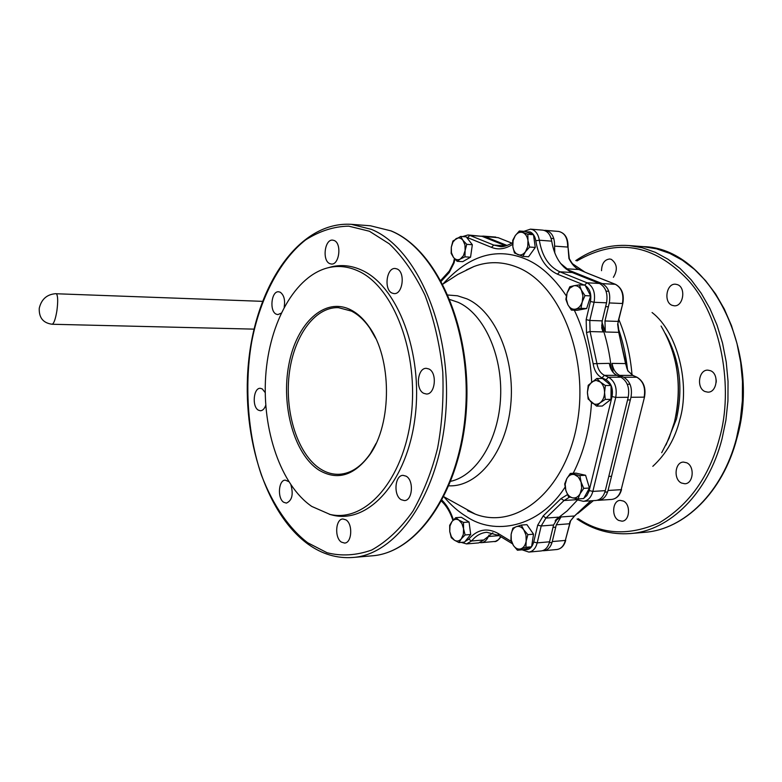 <?xml version="1.0" encoding="UTF-8"?>
<svg xmlns="http://www.w3.org/2000/svg" width="782" height="782" viewBox="0 0 782 782"><rect width="100%" height="100%" fill="white"/><g stroke="black" fill="none" stroke-linecap="round" stroke-linejoin="round"><path stroke-width="1.17" d="M652.071 312.536C678.072 332.282 690.311 385.36 679.754 419.866C675.149 438.497 666.176 453.98 652.823 466.326M578.221 518.652C601.915 534.741 629.002 536.09 659.47 522.699C689.323 504.625 709.313 476.521 719.43 438.389C733.799 389.28 721.737 316.378 687.554 279.457C653.566 244.062 616.705 237.894 576.96 260.944M577.634 499.835L567.155 510.89L555.855 519.707L567.155 510.89L577.634 499.835M555.093 520.959L561.007 516.97L574.389 515.983L570.156 521.281L569.355 523.774L556.295 524.8L561.007 516.97M601.524 270.68C601.788 263.485 604.525 259.585 609.725 258.998L611.289 259.341C617.193 263.788 617.897 269.79 613.381 277.327M677.388 284.619C686.283 287.414 683.38 306.779 674.231 305.791L672.217 305.351C663.361 302.429 666.342 283.172 675.521 284.218L677.388 284.619M710.457 370.688C719.372 373.884 717.055 392.681 707.837 392.144L705.071 391.557C696.195 388.224 698.609 369.534 707.857 370.14L710.457 370.688M686.704 462.778C694.983 466.258 693.419 483.814 684.846 483.755L681.484 483.032C673.224 479.415 674.886 461.967 683.488 462.084L686.704 462.778M623.469 501.086C630.996 504.566 629.764 521.105 621.983 521.174L618.66 520.411C611.162 516.814 612.472 500.382 620.273 500.363L623.469 501.086M618.494 321.343L617.643 324.266L618.738 332.35L625.903 363.571C626.392 367.169 627.154 369.642 628.2 371.02M570.293 271.647L568.778 270.201L602.199 283.602C608.445 287.102 610.801 293.543 609.286 302.937L604.975 320.972L605.278 331.979L618.738 332.35L625.541 363.513L627.829 370.893L632.824 375.419L619.657 375.38C615.542 373.258 613.02 369.26 612.081 363.376L625.903 363.591M633.029 375.458L627.829 370.893M574.653 515.895L570.156 521.281M579.12 269.595C576.354 268.979 573.089 265.352 569.335 258.725L568.934 258.51C571.701 264.091 575.024 267.767 578.905 269.546L579.374 269.761M567.273 268.832L578.905 269.546L587.526 273.25M613.068 372.359L612.081 363.376M605.278 331.979L601.964 322.204M568.778 270.201L560.577 263.387M563.392 266.584L566.442 269.233L563.392 266.584M601.671 325.117C606.617 339.251 609.882 354.226 611.475 370.042C609.882 354.226 606.617 339.251 601.671 325.117M480.07 542.63L481.429 542.669C484.439 542.307 486.756 540.245 488.379 536.501L489.063 535.005M498.066 237.66L484.781 236.535L507.098 245.48M554.79 253.016L554.585 246.115C554.682 237.005 551.672 231.755 545.553 230.367L544.174 230.397M484.781 236.535L481.536 236.144M597.194 500.275L598.572 500.304C603.186 499.718 606.343 496.443 608.034 490.48L630.976 397.266C632.53 387.833 630.106 381.157 623.684 377.217L619.657 375.38M542.542 550.694L543.91 550.704C547.996 550.088 550.792 547.048 552.288 541.564L556.295 524.8M716.224 380.042L716.224 382.232M307.727 542.776L327.042 552.718C341.343 556.373 356.211 555.494 371.646 550.059C386.875 541.564 400.628 528.603 412.916 511.184C423.766 491.79 432.006 470.744 437.607 448.027C442.016 424.509 443.746 399.143 442.778 371.929C439.875 344.51 433.932 318.9 424.929 295.078C414.46 273.534 402.593 256.457 389.309 243.847L369.417 231.247L348.743 226.154C334.129 226.379 319.76 230.954 305.635 239.898C278.167 261.462 259.184 301.96 251.726 341.773C244.649 381.782 246.877 432.231 261.393 475.026C273.211 505.905 289.799 529.199 307.727 542.776M397.041 268.949C405.565 272.097 402.798 294.667 394.05 293.592L392.124 293.103C383.649 289.78 386.474 267.395 395.252 268.5L397.041 268.949M345.947 519.864C353.073 523.989 351.92 543.109 344.559 543.06L341.411 542.122C334.325 537.85 335.546 518.886 342.917 518.974L345.947 519.864M290.963 485.045C293.524 494.595 291.999 500.617 286.388 503.1L283.729 502.288C277.18 498.359 278.48 479.904 285.303 480.138L288.675 481.575M334.188 240.504C341.988 243.368 339.329 265.147 331.333 264.033L329.73 263.612C321.979 260.592 324.686 238.989 332.702 240.123L334.188 240.504M265.743 405.252C264.512 408.761 262.752 410.609 260.445 410.775L258.334 410.139C251.824 406.669 253.485 387.774 260.259 388.302L262.273 388.898L265.225 392.632M406.141 476.179C414.098 480.314 412.613 500.754 404.392 500.578L401.156 499.688C393.258 495.387 394.822 475.124 403.062 475.348L406.141 476.179M428.888 368.977C437.48 372.701 435.271 394.646 426.385 394.011L423.727 393.317C415.183 389.426 417.48 367.657 426.376 368.342L428.888 368.977M281.119 313.201L277.874 314.608L276.154 314.139C269.203 311.021 271.393 290.904 278.607 291.774L280.23 292.214C283.983 295 285.313 299.956 284.189 307.091M311.754 506.423C280.758 485.192 262.009 429.719 265.694 376.093C269.262 322.477 295.225 275.313 328.841 267.581C338.655 265.391 348.459 266.545 358.254 271.031C393.776 286.759 419.152 353.376 411.097 416.826C403.424 480.402 365.409 522.826 330.043 514.439L311.754 506.423M328.147 267.737L332.018 266.691C341.93 264.482 351.822 265.636 361.714 270.152C397.598 285.968 423.248 353.073 415.105 417.002C407.344 481.057 368.928 523.764 333.23 515.289L329.349 514.282M350.6 309.76C357.462 313.22 363.659 318.939 369.192 326.915C391.948 358.058 392.271 423.345 369.808 454.704C354.217 475.769 337.257 480.91 318.929 470.109C294.218 454.215 280.904 405.926 288.822 364.774C296.398 323.445 324.481 296.632 350.6 309.76M375.653 338.254L369.72 327.981C364.275 320.141 358.185 314.501 351.431 311.089L338.371 307.639C314.276 306.818 293.074 337.345 289.047 375.526C284.844 413.668 298.079 454.557 320.249 468.838C326.309 472.719 332.614 474.537 339.183 474.283C350.874 473.599 361.255 466.717 370.326 453.638L376.162 443.306M549.56 541.799C548.065 547.292 545.279 550.342 541.193 550.948L528.847 552.082C532.923 551.466 535.709 548.397 537.205 542.874L549.56 541.799L553.568 525.005L541.203 525.973L545.904 518.085L564.037 500.509L569.726 497.059M492.846 532.865L483.804 539.971L478.74 542.894L466.541 543.92L471.585 540.988C475.896 535.719 480.95 532.825 486.756 532.278L498.681 535.416M464.967 541.603L468.711 539.209C477.225 529.385 487 527.449 498.036 533.402L511.213 541.418M524.096 549.365C528.7 550.538 531.907 548.094 533.715 542.053L537.703 525.152L543.177 515.944L560.968 498.642L567.468 494.625M583.91 498.114L586.871 495.612L589.032 491.243L612.052 396.562C613.293 388.674 611.28 383.053 605.991 379.7L601.974 377.843C597.194 375.331 594.261 370.619 593.157 363.708L609.334 363.356C610.273 369.241 612.795 373.249 616.91 375.37L620.937 377.207C627.36 381.157 629.784 387.852 628.22 397.295L605.297 490.646C603.596 496.619 600.439 499.903 595.835 500.49L583.401 501.311C587.996 500.724 591.153 497.42 592.844 491.409L615.747 397.403C617.301 387.901 614.877 381.157 608.464 377.188L604.447 375.331C600.332 373.2 597.81 369.163 596.871 363.229L590.087 331.568L589.784 320.464L594.085 302.282C595.601 292.8 593.235 286.3 587.008 282.781L559.834 271.794C548.827 266.691 541.994 256.173 539.336 240.221C538.407 234.747 536.11 231.208 532.444 229.595L530.47 229.146L523.872 231.355M543.177 515.944L545.904 518.085L558.28 517.176L553.568 525.005M530.47 229.146L542.825 230.152C547.517 230.905 550.479 234.571 551.711 241.159C554.379 257.004 561.222 267.464 572.238 272.527L599.462 283.455C605.698 286.955 608.054 293.406 606.539 302.82L602.238 320.884L601.739 327.785L602.99 331.92L590.087 331.568L586.51 332.594L586.158 319.642L590.439 301.461C591.671 294.179 589.951 288.871 585.268 285.528M512.621 244.365C505.319 249.106 498.261 250.093 491.438 247.337L467.538 237.62L469.865 235.411L467.978 234.971L482.083 236.34L505.827 245.871M576.901 499.669L564.037 500.509L560.968 498.642M468.77 258.207L465.446 260.103M457.147 261.315L460.305 259.028C457.724 260.357 455.427 259.78 453.413 257.307L451.458 252.752L451.302 247.171L451.165 253.407L453.413 257.307L457.147 261.315L462.729 261.657L470.549 257.19L472.338 244.727L466.258 236.858L460.676 236.438L452.915 241.022L451.302 247.171L452.974 242.019L456.043 238.686C458.614 237.317 460.921 237.865 462.964 240.328L460.676 236.438M468.056 239.184L471.184 243.241M472.045 246.731L470.862 255.01M464.958 256.828L465.114 250.533L463.403 255.714L460.305 259.028L464.958 256.828L470.549 257.19M466.746 244.336L462.964 240.328L464.948 244.893L465.114 250.533L466.746 244.336L472.338 244.727M528.505 232.801L530.978 233.759M522.894 256.388L525.504 251.677C523.236 254.619 520.704 255.606 517.919 254.629C515.191 253.378 513.5 250.699 512.826 246.613L513.07 240.739L515.26 235.626L512.699 240.348L512.826 246.613L514.458 252.987L522.894 256.388L528.544 256.77L535.279 247.454L533.48 234.727L527.83 234.287L519.336 230.993L524.976 231.443L533.48 234.727M533.852 237.347L534.976 245.323M534.057 249.135L530.313 254.316M519.336 230.993L515.26 235.626C517.498 232.665 520.02 231.648 522.826 232.577C525.572 233.798 527.293 236.467 527.977 240.602L527.83 234.287M529.629 247.044L527.977 240.602L527.733 246.535L525.504 251.677L529.629 247.044L535.279 247.454M586.539 287.972L589.618 293.856M571.378 310.092L575.405 309.173C572.268 309.604 569.755 308.098 567.859 304.677L566.364 299.056L567.067 293.025L569.795 288.157L573.812 285.762L569.804 286.759L567.067 293.025L565.855 299.34L567.859 304.677L571.378 310.092L577.067 310.317L586.656 308.548L590.693 295.909L584.995 295.635L581.417 290.19L579.364 284.834L585.053 285.137L590.693 295.909M589.97 298.177L587.546 305.772M583.607 309.105L581.192 309.555M579.364 284.834L573.812 285.762C576.95 285.283 579.491 286.759 581.417 290.19L582.942 295.85L582.219 301.95L584.995 295.635M580.967 308.313L582.219 301.95C580.801 306.036 578.533 308.45 575.405 309.173L580.967 308.313L586.656 308.548M605.297 380.785L609.08 383.884M611.055 388.185L611.583 392.427L610.996 396.66M596.607 406.122L600.175 402.789C597.292 404.832 594.437 404.763 591.612 402.564C588.905 400.11 587.507 396.64 587.429 392.144L588.602 386.21L591.739 381.89L596.021 380.345L600.312 381.997L596.793 378.488L588.23 385.272L587.429 392.144L588.142 399.016L596.607 406.122L602.316 406.044L610.977 399.358L605.268 399.416L604.564 392.476L605.366 385.526L611.074 385.506L610.977 399.358M608.914 400.951L605.209 403.805M596.793 378.488L602.492 378.498L611.074 385.506M605.366 385.526L600.312 381.997C603.059 384.441 604.476 387.931 604.564 392.476C604.418 397.021 602.951 400.452 600.175 402.789L605.268 399.416M580.009 474.029L582.658 474.615M586.412 478.017L588.748 485.739M588.328 490.05L585.229 495.72M570.342 473.433L566.755 478.74C568.69 475.397 571.222 473.99 574.35 474.537L578.367 477.03L581.065 481.995L579.882 475.564L570.342 473.433L576.021 473.139L585.581 475.27L589.442 488.027L583.675 498.545L577.986 498.916L580.107 493.696L583.753 488.359L589.442 488.027M579.882 475.564L585.581 475.27M583.753 488.359L581.065 481.995L581.7 488.105L580.107 493.696C578.133 497.039 575.581 498.417 572.463 497.811L577.986 498.916M566.755 478.74L564.682 483.941L565.816 490.324L568.465 496.629L572.463 497.811C569.364 496.912 567.155 494.42 565.816 490.324L565.191 484.273L566.755 478.74M528.622 527.107L532.356 532.483M533.207 536.286L531.995 544.145M528.974 547.683L526.706 548.465M521.281 525.084L516.296 526.687C519.092 525.817 521.604 526.902 523.832 529.913L525.993 535.113L526.169 541.036L527.889 534.644L523.832 529.913L521.281 525.084L526.921 524.654L533.539 534.184L531.584 546.784L523.07 549.726L517.43 550.235L525.944 547.283L531.584 546.784M527.889 534.644L533.539 534.184M525.944 547.283L526.169 541.036C525.426 545.122 523.676 547.713 520.929 548.827C518.114 549.638 515.612 548.534 513.422 545.504L517.43 550.235M516.296 526.687L512.826 528.163L511.125 534.477L510.92 540.665L513.422 545.504L511.301 540.333L511.125 534.477C511.839 530.431 513.569 527.83 516.296 526.687M463.951 518.896L467.353 520.988M469.347 524.175L470.441 532.493M469.523 535.963L466.414 539.815M463.482 522.435L458.858 520.098L461.918 523.52L463.56 528.749L463.345 534.35L461.312 538.827L465.124 534.947L463.56 528.749L463.482 522.435L469.063 522.024L470.705 534.507L464.567 542.102L458.985 542.571L461.312 538.827C459.239 541.203 456.932 541.652 454.391 540.196L458.985 542.571M455.74 517.674L451.967 521.555C454.01 519.17 456.307 518.681 458.858 520.098L455.74 517.674L461.312 517.283L469.063 522.024M451.292 537.713L454.391 540.196L451.37 536.755L449.748 531.564L451.292 537.713M465.124 534.947L470.705 534.507M451.967 521.555L449.679 525.318L449.748 531.564L449.973 526.012L451.967 521.555M571.877 263.319L585.014 272.195M618.894 319.662C626.001 336.631 630.38 355.048 632.022 374.92M661.699 452.719L669.079 438.252L674.446 422.094C682.363 386.679 677.916 354.676 661.083 326.065M666.01 444.978L676.41 419.103C683.458 387.98 679.812 359.534 665.462 333.758M736.869 438.35C722.959 492.181 684.348 529.541 644.622 532.317L630.253 533.559C669.49 530.87 708.062 493.422 722.001 438.985L725.901 420.247L727.934 400.912L728.042 381.362L726.224 361.958L722.529 343.103L717.045 325.146L709.87 308.411L701.19 293.23L691.18 279.829L680.037 268.451L668.004 259.233L655.306 252.312L642.178 247.738L628.845 245.538C609.843 244.346 592.15 249.37 575.787 260.592M644.622 532.317C683.908 529.619 722.49 492.455 736.429 438.487L740.339 419.905L742.362 400.746L742.48 381.352L740.662 362.125L736.967 343.425L731.473 325.625L724.308 309.037L715.628 293.973L705.608 280.689L694.465 269.389L682.422 260.25L669.715 253.368L656.567 248.832L643.224 246.633C708.668 247.532 762.489 350.336 736.879 438.301M590.742 500.822L574.887 515.612M593.372 500.656L577.722 513.559M618.073 327.726C622.785 340.962 625.942 354.989 627.535 369.808M622.804 303.455L617.643 324.266M615.727 284.472L615.561 284.365C621.954 287.972 624.368 294.325 622.814 303.426L618.122 321.412L604.975 320.972M615.561 284.365L615.346 284.316C621.592 287.786 623.958 294.188 622.433 303.514L609.286 302.937M587.165 273.104L615.346 284.316L602.199 283.602M644.505 397.051L621.182 489.669C619.481 495.602 616.324 498.848 611.7 499.434L598.572 500.304M637.31 377.462L637.125 377.305C643.635 381.313 646.098 387.882 644.515 397.012L621.182 489.669L608.034 490.48M637.125 377.305L636.851 377.247C643.273 381.157 645.707 387.784 644.143 397.148L630.976 397.266M633.264 375.614L636.851 377.247L623.684 377.217M569.736 523.627L565.337 540.43C563.842 545.875 561.046 548.896 556.95 549.511L543.91 550.704M570.537 521.115L565.337 540.43L552.288 541.564M499.043 535.631L488.379 536.501M500.734 536.667L498.369 539.756L495.397 541.398L481.429 542.669M497.87 237.552L511.936 243.173M569.316 258.666L568.035 247.102L568.934 258.51M568.035 247.102C568.231 238.197 565.083 232.977 558.602 231.433C564.731 232.811 567.752 238.021 567.654 247.073L554.585 246.115M351.245 224.317L371.44 229.38C416.268 247.62 451.263 326.612 446.033 408.703C441.175 490.871 398.067 554.585 352.868 557.478C336.993 558.612 322.067 554.174 308.088 544.184C263.759 512.034 240.015 430.638 249.184 356.377C258.148 282.243 300.21 221.208 351.245 224.317L370.463 225.783L390.765 230.827C435.838 248.95 470.969 327.159 465.71 408.429C460.833 489.757 417.529 552.884 372.066 555.826C418.565 552.561 461.517 489.288 466.443 408.4C471.634 327.511 436.903 249.556 391.215 230.944M448.057 295.029L457.49 295.792L466.815 298.812C495.211 311.148 515.504 358.625 510.695 405.34C506.159 452.113 477.978 487.088 448.985 485.827M450.843 481.282C476.805 475.485 498.877 439.455 500.607 396.914C502.494 354.393 483.579 313.631 458.144 302.331L449.963 299.555M467.675 510.793L475.221 514.106C516.403 530.196 565.034 491.096 577.018 424.118C589.53 357.315 560 283.788 517.254 267.248C502.65 261.432 488.232 261.178 474.019 266.486L466.502 269.888M565.073 487.147C538.681 528.212 494.087 535.562 466.404 516.54C458.565 511.809 451.058 505.24 443.883 496.814M466.414 269.927L474.019 266.486L457.92 274.384L442.866 284.13C468.428 255.861 495.514 247.308 524.116 258.441C539.248 264.179 553.324 276.662 566.334 295.909M584.301 285.098L557.41 274.159C545.826 268.715 538.612 257.581 535.787 240.758C535.005 236.203 533.089 233.251 530.049 231.902L525.973 231.824M483.804 539.971L471.585 540.988L468.711 539.209M574.34 310.21C584.701 331.988 590.478 355.908 591.671 381.948M591.515 402.486C589.941 428.624 583.831 452.221 573.206 473.286M442.074 500.285C446.972 505.123 450.745 511.672 453.394 519.922M580.029 498.779L582.619 498.613M593.157 363.708L586.51 332.594M467.538 237.62L466.639 237.347M454.889 259.067L454.059 262.947L449.239 272.507L441.312 281.188M449.239 272.507L449.464 270.836M454.059 262.947L453.56 262.537M491.438 247.337L493.784 245.089L469.865 235.411L482.083 236.34M512.581 242.762C506.668 246.017 502.376 247.259 499.718 246.467L493.784 245.089L505.592 245.929M535.787 240.758L539.336 240.221L551.711 241.159M557.41 274.159L559.834 271.794L572.238 272.527M584.584 285.107L587.008 282.781L599.462 283.455M590.439 301.461L594.085 302.282L606.539 302.82M586.158 319.642L589.784 320.464L602.238 320.884M601.974 377.843L604.447 375.331L616.91 375.37M605.991 379.7L608.464 377.188L620.937 377.207M612.052 396.562L615.747 397.403L628.22 397.295M589.208 490.558L592.844 491.409L605.297 490.646M577.39 498.808L578.152 500.118M537.703 525.152L541.203 525.973L537.205 542.874L533.715 542.053M498.036 533.402L498.515 535.318L512.327 543.725M601.769 328.088L602.99 331.92M262.449 301.344L56.412 293.758C57.927 295.821 58.093 301.5 56.891 310.796C55.532 318.968 53.968 323.455 52.199 324.256L254.033 329.134M51.856 324.149L52.199 324.256C43.166 323.064 38.856 317.727 39.256 308.255C41.436 299.105 47.047 294.237 56.099 293.661M675.658 363.063C679.235 380.551 679.323 398.058 675.912 415.574M618.005 324.247L619.1 332.467M590.977 500.812L574.721 515.846M587.331 273.133L579.198 269.634M587.38 273.153L615.512 284.345M621.543 489.542C619.901 495.446 616.617 498.75 611.7 499.434M633.097 375.487L637.066 377.276M565.718 540.274C564.272 545.699 561.349 548.778 556.95 549.511M500.949 536.794C498.29 540.342 496.081 541.936 494.332 541.574M497.919 237.572L511.966 243.153M495.808 237.073L482.895 236.096M558.602 231.433L545.553 230.367M577.038 519.013C593.518 530.079 611.26 534.927 630.253 533.559M643.224 246.633L628.845 245.538M467.587 510.754L475.221 514.106L443.902 496.775M328.841 267.581L332.018 266.691M369.72 327.981L369.192 326.915M370.326 453.638L369.808 454.704M391.088 230.895L370.463 225.783M352.868 557.478L372.066 555.826M330.043 514.439L333.23 515.289M452.915 520.441C450.256 512.19 446.473 505.788 441.566 501.233M440.843 280.337L449.327 270.983L453.54 262.596L454.41 258.529M462.582 236.584L467.978 234.971M574.975 498.359L577.996 500.03L583.401 501.311M522.093 549.814L528.847 552.082M461.185 542.385L466.541 543.92M553.822 238.559L551.095 238.354M608.777 291.275L606.03 291.139M608.376 306.749L605.63 306.642M630.009 384.265L627.262 384.275M630.321 399.925L627.575 399.954M611.025 476.297L608.787 476.414M607.604 491.956L604.867 492.122M555.728 527.176L553.001 527.391M552.053 542.444L549.335 542.688"/></g></svg>
